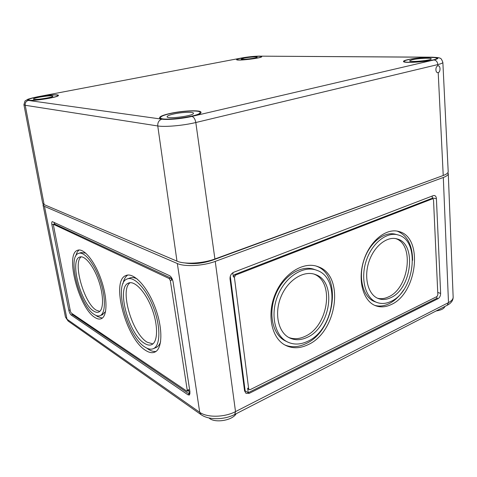 <?xml version="1.0" encoding="UTF-8"?>
<svg xmlns="http://www.w3.org/2000/svg" width="477" height="477" viewBox="0 0 477 477"><rect width="100%" height="100%" fill="white"/><g stroke="black" fill="none" stroke-linecap="round" stroke-linejoin="round"><path stroke-width="0.72" d="M184.653 262.905C193.257 264.389 202.481 263.507 212.337 260.251L442.489 175.769M43.21 204.061L43.031 205.015L44.492 206.38L177.331 263.525C184.7 266.959 203.291 265.957 215.24 261.396L443.306 177.486C446.621 176.234 448.279 174.928 448.273 173.562L447.903 172.602M436.079 310.98C441.183 310.181 444.117 308.673 444.892 306.455M173.091 281.901C172.459 278.818 171.285 276.738 169.562 275.664L52.279 221.614C51.713 221.936 51.588 222.974 51.898 224.733L68.861 310.396C69.38 312.602 70.149 314.146 71.156 315.023L187.95 394.783L189.375 395.045L189.989 392.142L173.091 281.901M81.245 256.811C72.486 262.535 84.131 303.467 96.33 310.205L99.771 311.386M93.796 311.147C95.686 312.34 97.344 312.632 98.781 312.024C103.759 310.02 103.831 295.388 98.614 280.542C93.468 265.671 84.566 254.933 79.665 257.067C69.332 260.001 80.959 304.004 93.796 311.147M102.257 314.826L105.578 311.481M85.747 253.132L81.108 252.577L78.997 253.257M95.913 315.398L97.523 316.573L102.299 318.099M79.17 249.99C77.596 251.099 76.469 253.126 75.789 256.066M94.446 314.599C96.61 315.983 98.512 316.323 100.152 315.619C105.769 313.353 105.87 296.807 99.955 279.981C94.118 263.125 84.047 251.015 78.52 253.412C66.828 256.763 79.915 306.371 94.446 314.599M94.995 317.527C97.397 319.077 99.514 319.465 101.339 318.678C107.492 316.191 107.617 298.018 101.106 279.498C94.679 260.949 83.612 247.676 77.548 250.3C64.705 254.008 79.021 308.357 94.995 317.527M130.209 282.682C119.298 289.241 132.105 333.709 147.256 342.247L152.873 343.899M144.525 343.38C147.315 345.139 149.754 345.533 151.847 344.555C158.036 341.776 158.203 324.885 151.793 308.291C145.467 291.668 134.52 280.243 128.45 283.099C116.012 287.214 128.742 334.419 144.525 343.38M155.693 347.679L156.331 347.411C158.215 346.469 159.646 344.555 160.618 341.663M137.4 279.134C134.52 277.495 132.01 277.125 129.875 278.019L127.753 278.777M146.749 348.103L148.442 349.313C151.203 351.084 153.731 351.782 156.015 351.418M127.747 275.062C125.409 276.606 123.817 279.486 122.971 283.702M145.175 347.208C148.371 349.247 151.167 349.707 153.564 348.58C160.54 345.431 160.743 326.322 153.475 307.522C146.296 288.674 133.918 275.813 127.073 279.015C113.001 283.702 127.311 336.893 145.175 347.208M145.724 350.458C149.271 352.747 152.378 353.266 155.043 352.008C162.687 348.544 162.925 327.55 154.924 306.854C147.017 286.117 133.423 272.033 125.922 275.533C110.455 280.709 126.083 338.962 145.724 350.458M54.545 224.16L54.187 222.336M171.446 277.531L171.833 280.035L170.665 277.972L54.76 224.16M170.325 280.595L169.156 278.526L53.752 224.452L53.472 225.478L70.453 311.469L71.222 313.013L187.05 391.265L187.258 390.299L170.325 280.595L171.833 280.035M188.439 390.609L188.677 389.631L189.363 394.109L187.95 394.783M190.037 393.787L189.363 394.109L72.355 314.582L72.17 313.657M209.015 417.965C214.459 423.421 232.406 420.607 236.175 413.726M436.819 296.628L436.896 298.316L248.225 392.708L247.641 388.159L248.672 388.779L234.392 277.268L235.626 275.038L432.478 198.814L432.872 198.778L433.515 199.845L437.85 294.78L436.98 296.545L250.228 389.62L249.149 389.614L248.672 388.779M248.171 389.029L247.641 388.159M432.174 196.053L432.293 198.665M432.824 198.772L431.303 198.581L234.571 274.609L233.336 276.839L232.812 272.737M244.564 390.818L230.033 278.962C229.902 275.813 231.142 273.571 233.748 272.254L433.319 195.612L434.487 195.51C435.638 195.874 436.282 196.941 436.413 198.718L440.635 293.397C440.569 295.847 439.705 297.606 438.029 298.685L249.256 393.328L245.977 393.322L244.564 390.818M390.633 297.72C386.275 299.759 382.119 300.021 378.166 298.507C368.196 294.708 363.671 277.823 368.84 262.028C373.879 246.186 387.187 235.71 397.275 238.983C417.023 243.83 411.645 289.032 390.633 297.72M390.872 301.446C385.887 303.795 381.135 304.093 376.615 302.34C365.394 298 360.29 278.932 366.139 261.074C371.839 243.163 386.859 231.345 398.241 234.976C420.654 240.402 414.644 291.507 390.872 301.446M391.08 304.612C385.553 307.236 380.282 307.564 375.262 305.596C362.991 300.79 357.398 279.874 363.82 260.257C370.086 240.587 386.555 227.63 399.034 231.56C423.731 237.468 417.196 293.582 391.08 304.612M307.808 344.799C299.753 348.592 292.216 348.711 285.192 345.157C271.377 338.02 266.554 314.182 275.462 293.576C284.197 272.886 304.064 260.997 318.207 266.744C345.062 275.682 337.144 332.183 307.808 344.799M230.29 276.225L245.154 390.848L244.606 391.074M307.063 337.424C300.707 340.363 294.762 340.465 289.229 337.734C277.972 332.081 274.042 312.84 281.209 296.217C288.227 279.528 304.32 269.887 315.768 274.686C337.191 282.014 330.644 327.49 307.063 337.424M307.468 341.413C300.2 344.805 293.403 344.919 287.071 341.753C274.424 335.301 270.006 313.574 278.115 294.798C286.063 275.945 304.201 265.081 317.11 270.405C341.454 278.61 334.156 330.042 307.468 341.413M375.477 301.929L374.367 301.524C363.152 297.189 358.036 278.174 363.868 260.376C369.55 242.531 384.551 230.755 395.934 234.386L397.019 234.666M313.961 274.072C334.955 281.853 328.224 326.638 304.898 336.428C299.264 339.04 293.892 339.397 288.776 337.489M286.295 341.377L284.93 340.721C272.295 334.276 267.871 312.62 275.956 293.91C283.881 275.134 301.989 264.318 314.886 269.636L315.53 269.857M316.215 266.083C342.814 275.277 334.824 331.288 305.65 343.786C298.375 347.214 291.453 347.614 284.876 344.984M245.154 390.848L249.256 393.328M395.576 238.583C414.734 244.236 409.039 288.418 388.373 296.932C384.653 298.674 381.045 299.109 377.546 298.238M403.727 289.789C399.487 296.312 394.521 300.987 388.827 303.807C383.985 306.109 379.293 306.628 374.755 305.375M397.198 231.124C407.275 235.31 412.414 245.041 412.605 260.305M431.941 57.192L259.381 56.149C254.032 56.232 248.04 56.858 241.416 58.033L37.17 96.873L28.095 99.156L25.019 100.987L23.922 104.707L42.68 203.238L44.134 204.603L176.973 261.14L157.762 125.958C157.571 122.458 158.942 120.198 161.876 119.172C167.558 120.067 182.184 118.731 191.879 116.418L433.951 59.953C439.913 58.343 439.126 57.443 431.578 57.246L432.108 57.198C437.32 57.431 439.997 57.806 440.122 58.325C440.82 58.027 441.732 59.375 442.859 62.374C442.841 63.03 441.159 63.763 437.82 64.58C437.463 61.789 436.169 60.251 433.951 59.953M442.859 62.374L448.195 171.595C448.213 172.948 446.555 174.248 443.222 175.5L214.912 258.987C202.952 263.525 184.343 264.538 176.973 261.14M407.662 59.691C404.907 60.323 403.512 60.895 403.482 61.402C402.558 64.043 438.411 60.806 437.445 58.301C437.934 56.447 416.874 57.478 407.662 59.691M241.648 58.033C238.345 58.677 236.652 59.208 236.58 59.625C236.061 61.253 262.583 58.099 261.73 56.632C261.992 55.63 249.268 56.53 241.648 58.033M169.526 113.586C162.991 115.112 159.664 116.513 159.539 117.801C158.972 122.13 202.785 116.287 200.972 112.292C201.133 109.77 182.22 110.604 169.526 113.586M37.54 96.885C31.297 98.113 28.06 99.127 27.815 99.931C27.451 102.161 59.744 97.314 58.427 95.358C58.522 94.196 46.925 95.06 37.54 96.885M443.222 175.5L438.208 72.605L437.755 72.647C435.203 72.653 435.31 66.291 437.88 65.85L437.82 64.58L195.808 122.523C183.538 125.54 164.881 127.204 157.762 125.958L25.221 105.286C24.983 102.758 26.038 101.142 28.376 100.438L161.876 119.172M438.208 72.605C440.605 72.146 440.581 65.802 438.303 65.814L437.88 65.85M170.009 113.645C182.113 110.801 200.173 110.002 200.036 112.405C201.783 116.221 159.926 121.802 160.481 117.664C160.606 116.436 163.784 115.1 170.009 113.645M173.384 114.075C181.469 112.167 193.567 111.636 193.453 113.234C194.562 115.786 166.753 119.494 167.087 116.74C167.165 115.929 169.257 115.04 173.384 114.075M37.796 96.92C46.746 95.173 57.818 94.351 57.735 95.454C58.999 97.326 28.161 101.959 28.519 99.818C28.751 99.055 31.846 98.089 37.796 96.92M39.573 97.141C47.038 95.865 51.48 95.537 52.899 96.163C53.704 97.415 33.187 100.492 33.42 99.073C33.569 98.566 35.62 97.922 39.573 97.141M408.229 59.697C417.023 57.58 437.123 56.596 436.664 58.367C437.6 60.758 403.357 63.846 404.246 61.33C404.281 60.841 405.605 60.299 408.229 59.697M412.229 59.738C418.102 58.319 431.548 57.669 431.208 58.844C431.828 60.436 409.057 62.499 409.6 60.817L412.229 59.738M241.988 58.039C249.262 56.602 261.402 55.743 261.157 56.697C261.974 58.093 236.652 61.11 237.152 59.553C237.224 59.154 238.834 58.647 241.988 58.039M244.355 58.063C249.209 57.103 257.33 56.524 257.151 57.162C257.681 58.099 240.837 60.102 241.147 59.07L244.355 58.063M212.337 260.251L212.283 259.876M44.492 206.38L67.001 319.22L199.714 412.301L177.331 263.525M170.665 277.972L169.156 278.526M188.677 389.631L187.258 390.299M55.01 224.083L53.752 224.452M72.355 314.582L71.156 315.023M70.149 309.925L68.861 310.396M54.509 223.969L51.898 224.733M234.726 414.477L235.519 411.609L448.493 302.621L443.306 177.486M201.115 414.68L199.714 412.301C206.982 417.763 224.512 417.476 235.519 411.609L215.24 261.396M234.571 274.609L235.626 275.038M233.336 276.839L234.392 277.268M431.303 198.581L432.478 198.814M436.896 298.316L438.029 298.685M437.749 292.473L440.635 293.397M432.257 197.907L436.413 198.718M447.176 305.28L448.493 302.621C451.63 300.969 453.186 299.121 453.15 297.082C453.174 300.421 451.224 303.128 447.295 305.214L234.821 414.424C224.351 419.879 208.854 420.315 200.966 414.579L68.122 321.039L65.444 317.068L43.031 205.015M68.247 321.128L65.444 317.068M44.134 204.603L25.221 105.286L23.922 104.707M214.912 258.987L195.808 122.523C195.135 119.029 193.823 116.996 191.879 116.418M259.381 56.149L431.578 57.246M241.416 58.033L37.23 96.861M37.367 96.861C28.876 98.584 25.883 99.771 28.376 100.438M79.665 257.067L80.088 256.93M100.152 315.619L102.716 314.653M77.548 250.3L78.079 250.133M128.45 283.099L129.04 282.885M153.564 348.58L156.331 347.411M125.922 275.533L126.667 275.271M187.05 391.265L188.469 390.597M53.603 224.44L54.861 224.071M376.615 302.34L374.367 301.524M315.768 274.686L314.385 274.197M287.071 341.753L284.93 340.721M318.207 266.744L316.46 266.148M249.149 389.614L248.118 388.999M397.275 238.983L396.202 238.703M399.034 231.56L397.681 231.22M453.15 297.082L448.273 173.562M259.721 56.107C254.11 56.203 247.945 56.846 241.231 58.045M200.161 113.383L200.036 112.405M160.63 118.642L160.481 117.664M57.824 95.949L57.735 95.454M28.614 100.313L28.519 99.818M436.688 58.975L436.664 58.367M404.275 61.927L404.246 61.33M261.199 57.055L261.157 56.697M237.194 59.917L237.152 59.553"/></g></svg>
